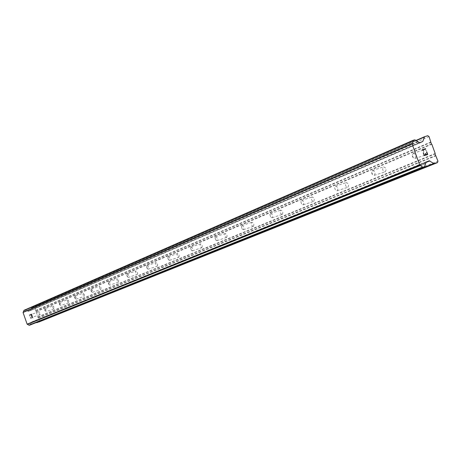 <?xml version="1.0" encoding="UTF-8"?>
<svg xmlns="http://www.w3.org/2000/svg" width="461" height="461" viewBox="0 0 461 461"><rect width="100%" height="100%" fill="white"/><g stroke="black" fill="none" stroke-linecap="round" stroke-linejoin="round"><path stroke-width="0.35" stroke-dasharray="2.31 1.73" d="M31.336 314.396L32.385 315.624L32.333 317.277L31.947 317.145L31.336 314.396L39.064 311.78L38.995 313.434L40.044 314.656L40.107 313.002L39.064 311.78M45.057 308.605L46.152 309.861L46.094 311.567L45.662 311.429L44.826 308.979L45.057 308.605L52.946 305.937L52.865 307.643L53.954 308.899L54.041 307.193L52.946 305.937M59.578 302.479L60.725 303.77L60.633 305.534L60.172 305.372L59.325 302.889L59.578 302.479L67.64 299.759L67.542 301.523L68.677 302.802L68.781 301.045L67.64 299.759M74.97 295.991L76.169 297.305L76.071 299.126L75.558 298.959L74.699 296.435L74.97 295.991L83.216 293.213L83.089 295.034L84.3 296.342L84.409 294.527L83.216 293.213M91.313 289.093L92.575 290.442L92.454 292.326L91.889 292.141L91.019 289.583L91.313 289.093M100.867 289.485L100.999 287.606L100.308 286.448L99.732 286.264L99.599 288.142L100.095 289.087L100.867 289.485M108.704 281.757L109.309 281.948L110.029 283.14L109.879 285.094L109.263 284.886L108.381 282.299L108.704 281.757M118.489 282.19L118.65 280.242L117.924 279.055L117.319 278.87L117.157 280.818L117.883 282.005L118.489 282.19L109.862 285.1M127.248 273.938L127.881 274.128L128.642 275.355L128.815 276.813L128.458 277.384L127.778 277.153L126.89 274.537L127.248 273.938M137.269 274.416L137.66 273.529L137.459 272.393L136.704 271.172L136.058 270.987L135.701 271.564L135.868 273.01L136.629 274.232L137.269 274.416L128.44 277.389M147.053 265.582L147.076 265.576C148.551 266.349 148.966 267.541 148.309 269.143L147.555 268.884L146.661 266.251L147.053 265.582M157.328 266.118C157.996 264.516 157.587 263.329 156.1 262.563L156.077 262.568C155.409 264.17 155.818 265.357 157.305 266.124L148.286 269.149M168.259 256.639L168.282 256.627C169.855 257.417 170.282 258.65 169.562 260.321L168.726 260.027L167.827 257.382L168.259 256.639M178.799 257.232C179.531 255.561 179.104 254.334 177.525 253.55L177.497 253.562C176.77 255.233 177.197 256.46 178.776 257.238L178.799 257.232M191.015 247.038L191.044 247.027C192.715 247.828 193.159 249.107 192.375 250.853L191.436 250.519L190.537 247.874L191.015 247.038M201.837 247.695C202.638 245.949 202.195 244.676 200.512 243.886L200.489 243.898C199.688 245.644 200.132 246.917 201.809 247.707L201.837 247.695M215.512 236.706L215.541 236.689C217.327 237.507 217.782 238.833 216.918 240.671L215.875 240.285L214.982 237.651L215.512 236.706M226.616 237.438C227.498 235.606 227.037 234.286 225.245 233.485L225.216 233.496C224.34 235.335 224.795 236.649 226.587 237.45L226.616 237.438M241.939 225.556L241.973 225.538C243.886 226.368 244.359 227.746 243.408 229.676L242.232 229.232L241.351 226.628L241.939 225.556M253.348 226.38C254.316 224.449 253.838 223.078 251.919 222.265L251.885 222.283C250.922 224.207 251.401 225.579 253.314 226.391L253.348 226.38M270.549 213.489L270.584 213.472C272.635 214.307 273.131 215.742 272.082 217.776L270.745 217.258L269.887 214.717L270.549 213.489M282.27 214.411C283.336 212.377 282.841 210.954 280.784 210.13L280.743 210.147C279.683 212.175 280.179 213.604 282.236 214.423L282.27 214.411M301.609 200.385L301.655 200.368C303.862 201.209 304.381 202.707 303.211 204.857L301.696 204.235L300.877 201.809L301.609 200.385M313.659 201.417C314.84 199.273 314.327 197.786 312.114 196.956L312.068 196.974C310.893 199.117 311.406 200.604 313.618 201.434L313.659 201.417M335.464 186.106L335.516 186.083C337.896 186.935 338.437 188.503 337.141 190.773L335.401 190.024L334.64 187.771L335.464 186.106M347.853 187.264C349.167 184.999 348.625 183.443 346.234 182.608L346.182 182.625C344.88 184.896 345.422 186.451 347.807 187.281L347.853 187.264M372.494 170.484L372.551 170.461C375.133 171.319 375.703 172.956 374.257 175.37L372.24 174.437L371.578 172.466L372.494 170.484M385.24 171.792C386.704 169.389 386.139 167.758 383.546 166.917L383.489 166.94C382.031 169.348 382.595 170.973 385.189 171.815L385.24 171.792M413.183 153.323L413.246 153.294C416.058 154.158 416.658 155.87 415.038 158.446L412.658 157.224L412.169 155.755L413.183 153.323M426.287 154.804C427.923 152.239 427.33 150.534 424.512 149.687L424.443 149.716C422.812 152.286 423.411 153.991 426.229 154.827L426.287 154.804M29.469 314.926L30.409 314.609L29.469 314.926L29.919 316.211L29.469 314.926M30.409 314.609L30.651 315.307L30.409 314.609M30.806 315.255L30.564 314.552L30.812 315.255M30.564 314.552L31.498 314.241L30.564 314.552M31.498 314.241L31.947 315.52L31.498 314.235M32.103 315.468L31.596 314.016L29.256 314.811L29.763 316.263L29.256 314.811L31.596 314.016L32.103 315.468M30.282 317.75L30.455 318.234L30.288 317.75M31.492 318.286L31.809 317.785L31.492 318.286M31.809 317.785L32.368 316.724L31.809 317.785M32.368 316.724L32.846 318.09L32.368 316.724M33.002 318.038L32.403 316.321L31.233 318.32L30.605 318.165L30.472 317.456L30.766 317.231L30.605 318.165L31.233 318.32L32.403 316.321L33.002 318.038M39.024 321.939L39.41 321.075L34.65 307.47L33.809 307.014L31.653 307.741L30.27 310.535L420.121 142.605M30.184 324.976L31.821 321.899L34.033 321.317L36.31 322.521M30.27 310.535L28.161 311.417L25.13 310.011L24.093 310.276M425.296 153.53L425.751 154.798M426.523 151.957L427.359 154.279M423.296 152.994L424.247 155.616L427.699 154.504M422.167 149.837L423.21 150.712M425.705 148.972L422.691 149.934M68.677 302.802L60.633 305.534M53.954 308.899L46.077 311.573M40.044 314.656L32.333 317.277M37.802 317.128L435.023 153.98M37.929 316.834L435.184 153.49M38.09 317.957L435.57 155.484M38.372 318.107L436.014 155.783M39.41 321.075L437.95 161.12M31.215 322.867L425.78 163.298M425.538 163.609L31.066 323.046L425.549 163.603M26.83 310.979L417.643 141.786M27.078 311.019L418.023 141.896M33.809 307.014L427.727 135.718M34.65 307.47L429.064 136.617M35.687 310.432L430.995 141.953M35.56 310.72L430.839 142.443M35.849 311.55L431.381 143.941M36.131 311.699L431.83 144.241M34.033 321.317L426.056 162.439M33.636 321.277L426.195 162.024M31.821 321.899L426.5 161.69M31.527 322.176L426.16 162.105M30.334 324.665L424.662 166.369M30.317 324.838L424.656 166.669M30.311 324.849L424.65 166.68M24.929 309.994L414.623 139.81M414.946 139.879L25.136 310.017L414.935 139.873M25.257 310.144L415.148 140.115M27.758 311.382L419.095 142.616M28.161 311.417L419.717 142.731M29.971 310.806L422.391 141.89M31.4 307.994L415.638 140.853M31.694 307.723L415.482 140.663L31.653 307.741M91.33 289.087L99.749 286.258M108.727 281.752L117.336 278.865M127.265 273.932L136.081 270.982M147.076 265.576L156.1 262.563M168.282 256.627L177.525 253.55M191.044 247.027L200.512 243.886M215.541 236.689L225.245 233.485M241.973 225.538L251.919 222.265M270.584 213.472L280.784 210.13M301.655 200.368L312.114 196.956M335.516 186.083L346.234 182.608M372.551 170.461L383.546 166.917M413.246 153.294L424.512 149.687M412.169 155.755L412.97 156.25L412.658 157.224M414.975 158.469L426.229 154.827M371.578 172.466L372.269 173.284L372.24 174.437M374.205 175.387L385.189 171.815M334.64 187.771L335.401 190.024M337.095 190.791L347.807 187.281M300.877 201.809L301.696 204.235M303.171 204.868L313.618 201.434M269.887 214.717L270.745 217.258M272.042 217.788L282.236 214.423M241.351 226.628L242.232 229.232M243.379 229.687L253.314 226.391M214.982 237.651L215.875 240.285M216.895 240.677L226.587 237.45M190.537 247.874L191.436 250.519M192.346 250.865L201.809 247.707M167.827 257.382L167.977 258.788L168.726 260.027M169.539 260.332L178.776 257.238M146.661 266.251L146.771 267.668L147.555 268.884M126.89 274.537L126.965 275.955L127.778 277.153M108.381 282.299L108.427 283.717L109.263 284.886M91.019 289.583L91.036 290.995L91.889 292.141M92.436 292.332L100.85 289.491M74.699 296.435L74.688 297.835L75.558 298.959M76.053 299.131L84.282 296.342M59.325 302.889L59.296 304.277L60.172 305.372M44.826 308.979L44.78 310.357L45.662 311.429M31.123 314.736L31.06 316.096L31.947 317.145M31.797 321.911L426.534 161.673M30.011 310.795L422.449 141.867"/><path stroke-width="0.69" d="M36.31 322.521L39.024 321.939L437.483 162.6L433.778 163.511L429.243 160.785L426.16 162.105L424.46 166.899L422.904 167.257L419.735 165.107L412.071 143.941L413.39 140.196L414.935 139.873L419.717 142.731L422.806 141.446L424.564 136.71L427.727 135.718L429.064 136.617L431.381 143.941L431.83 144.241L435.184 153.49L435.023 153.98L437.95 161.12L437.483 162.6M413.333 140.225L24.07 310.282L23.05 312.472L27.136 324.169L29.129 325.253L30.184 324.976M424.374 155.242L425.757 154.792L424.368 155.242L423.302 152.994L424.374 155.242M425.757 154.792L425.296 153.53M425.526 153.455L425.987 154.717L425.52 153.455M425.987 154.717L427.364 154.274L425.981 154.723M427.364 154.274L426.523 151.957M427.699 154.504L426.748 151.882L427.704 154.498L424.253 155.616L423.302 152.994M423.452 150.632L422.143 149.773L425.595 148.673L422.143 149.773M425.699 148.972L425.589 148.673L425.705 148.972L422.697 149.934L423.089 150.194L422.697 149.934M23.943 310.409L413.183 140.421L23.937 310.426M27.43 324.296L420.196 165.361M27.251 324.227L419.919 165.228M27.136 324.169L419.735 165.107M23.05 312.472L412.071 143.941M23.102 312.356L412.134 143.74M23.2 312.201L412.267 143.475M36.92 322.665L434.389 163.626M36.517 322.631L433.778 163.511M426.056 162.439L429.859 160.895M426.195 162.024L429.243 160.785M424.46 166.899L30.178 324.982L424.443 166.905M29.331 325.27L423.215 167.314M29.129 325.253L422.904 167.257M29.112 325.247L422.881 167.245M28.991 325.12L422.679 167.009M23.92 310.599L413.165 140.743M420.121 142.605L422.806 141.446M415.638 140.853L424.206 137.124M424.564 136.71L415.482 140.663L424.512 136.738M24.07 310.282L413.361 140.207"/></g></svg>
